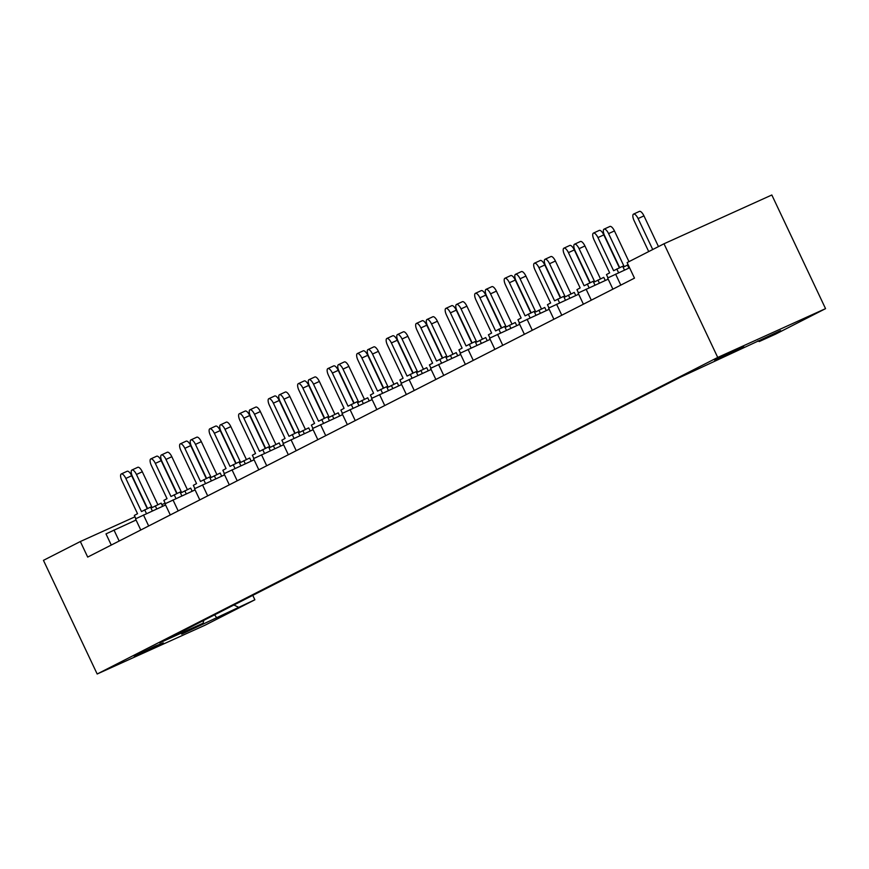<?xml version="1.0" encoding="UTF-8"?>
<svg xmlns="http://www.w3.org/2000/svg" width="869" height="869" viewBox="0 0 869 869"><rect width="100%" height="100%" fill="white"/><g stroke="black" fill="none" stroke-linecap="round" stroke-linejoin="round"><path stroke-width="1.3" d="M743.755 346.818L714.698 360.287L735.652 349.968L743.755 346.818M163.339 642.919L134.282 656.388L155.225 646.069L163.339 642.919M759.234 341.539L775.68 334.098L825.55 308.647L771.824 194.993L664.003 243.776L627.125 262.59L634.479 278.145L87.693 557.083L80.339 541.528L43.45 560.353L97.176 674.007L204.997 625.224L254.867 599.784L181.697 634.131L203.085 623.214L159.635 642.875L680.449 377.179L780.623 330.622L759.234 341.539L757.931 340.887M252.77 595.363L254.867 599.784M233.891 604.987L238.421 607.225M612.906 289.149L607.637 277.993L629.58 267.793M111.275 545.059L105.996 533.892L136.064 520.02M140.778 530.003L135.51 518.847L165.566 504.965M170.291 514.948L165.012 503.792L195.08 489.91M199.794 499.892L194.526 488.736L224.582 474.865M229.307 484.848L224.028 473.681L254.096 459.81M258.81 469.792L253.542 458.626L283.598 444.754M288.323 454.737L283.044 443.581L313.112 429.699M317.826 439.681L312.558 428.526L342.614 414.643M347.339 424.626L342.06 413.47L372.128 399.599M376.842 409.571L371.574 398.415L401.63 384.543M406.355 394.526L401.076 383.359L431.143 369.488M435.858 379.471L430.589 368.315L460.646 354.433M465.371 364.415L460.092 353.259L490.159 339.377M494.874 349.36L489.605 338.204L519.662 324.333M524.387 334.304L519.108 323.149L549.175 309.277M553.89 319.26L548.621 308.093L578.678 294.222M583.403 304.204L578.124 293.038L608.191 279.166M165.143 503.151L161.862 504.639M134.977 516.805L80.339 541.528M825.55 308.647L717.729 357.441L97.176 674.007M717.729 357.441L664.003 243.776M203.085 623.214L203.791 620.347M214.578 614.85L217.022 618.141M142.31 471.769L136.455 474.474A6.105 2.249 -114.8 0 0 131.914 470.01L137.769 467.305A6.105 2.249 65.2 0 1 142.31 471.769L157.865 504.683M131.914 470.01A6.105 2.249 -114.8 0 0 132.501 476.636L147.556 508.484M136.455 474.474L152.108 507.594L161.167 503.151L162.644 506.29M155.301 505.867L156.768 508.952M131.686 475.734L125.831 478.439A6.105 2.249 -114.8 0 0 121.291 473.963L127.146 471.259A6.105 2.249 65.2 0 1 131.686 475.734L147.241 508.637M121.291 473.963A6.105 2.249 -114.8 0 0 121.866 480.59L137.53 513.709L134.337 515.447L135.836 518.63M140.724 529.894L140.083 530.362M125.831 478.439L141.484 511.559L150.533 507.116L152.347 510.95M144.678 509.821L146.47 513.612M171.823 456.714L165.968 459.429A6.105 2.249 -114.8 0 0 161.428 454.954L167.282 452.249A6.105 2.249 65.2 0 1 171.823 456.714L187.378 489.627M161.428 454.954A6.105 2.249 -114.8 0 0 162.003 461.58L177.07 493.44M165.968 459.429L181.621 492.549L190.669 488.106L192.158 491.235M184.815 490.811L186.27 493.896M201.326 441.669L195.471 444.374A6.105 2.249 -114.8 0 0 190.93 439.899L196.785 437.194A6.105 2.249 65.2 0 1 201.326 441.669L216.881 474.572M190.93 439.899A6.105 2.249 -114.8 0 0 191.517 446.525L206.572 478.384M195.471 444.374L211.124 477.494L220.183 473.051L221.66 476.19M214.317 475.756L215.784 478.841M230.839 426.614L224.984 429.319A6.105 2.249 -114.8 0 0 220.444 424.854L226.298 422.149A6.105 2.249 65.2 0 1 230.839 426.614L246.394 459.516M220.444 424.854A6.105 2.249 -114.8 0 0 221.019 431.469L236.086 463.329M224.984 429.319L240.637 462.438L249.685 457.996L251.174 461.135M243.831 460.7L245.286 463.796M260.342 411.558L254.487 414.263A6.105 2.249 -114.8 0 0 249.946 409.799L255.801 407.094A6.105 2.249 65.2 0 1 260.342 411.558L275.897 444.461M249.946 409.799A6.105 2.249 -114.8 0 0 250.533 416.414L265.588 448.274M254.487 414.263L270.14 447.383L279.199 442.94L280.676 446.079M273.333 445.645L274.8 448.741M289.855 396.503L284 399.208A6.105 2.249 -114.8 0 0 279.46 394.743L285.314 392.038A6.105 2.249 65.2 0 1 289.855 396.503L305.41 429.416M279.46 394.743A6.105 2.249 -114.8 0 0 280.035 401.359L295.102 433.218M284 399.208L299.653 432.327L308.701 427.885L310.19 431.024M302.846 430.589L304.302 433.685M319.357 381.448L313.503 384.163A6.105 2.249 -114.8 0 0 308.962 379.688L314.817 376.983A6.105 2.249 65.2 0 1 319.357 381.448L334.913 414.361M308.962 379.688A6.105 2.249 -114.8 0 0 309.549 386.314L324.604 418.174M313.503 384.163L329.155 417.283L338.215 412.84L339.692 415.969M332.349 415.545L333.815 418.63M348.871 366.403L343.016 369.108A6.105 2.249 -114.8 0 0 338.476 364.632L344.33 361.928A6.105 2.249 65.2 0 1 348.871 366.403L364.426 399.305M338.476 364.632A6.105 2.249 -114.8 0 0 339.051 371.259L354.118 403.118M343.016 369.108L358.669 402.228L367.717 397.785L369.206 400.913M361.862 400.49L363.318 403.574M378.373 351.348L372.519 354.052A6.105 2.249 -114.8 0 0 367.978 349.588L373.833 346.872A6.105 2.249 65.2 0 1 378.373 351.348L393.929 384.25M367.978 349.588A6.105 2.249 -114.8 0 0 368.565 356.203L383.62 388.063M372.519 354.052L388.171 387.172L397.231 382.729L398.708 385.869M391.365 385.434L392.831 388.53M161.2 460.679L155.334 463.383A6.105 2.249 -114.8 0 0 150.793 458.919L156.659 456.203A6.105 2.249 65.2 0 1 161.2 460.679L176.744 493.581M150.793 458.919A6.105 2.249 -114.8 0 0 151.38 465.534L167.033 498.654L163.839 500.392L165.349 503.585M170.237 514.839L169.585 515.306M155.334 463.383L170.997 496.503L180.046 492.06L181.86 495.895M174.191 494.765L175.983 498.556M190.702 445.623L184.847 448.328A6.105 2.249 -114.8 0 0 180.307 443.863L186.162 441.159A6.105 2.249 65.2 0 1 190.702 445.623L206.257 478.526M180.307 443.863A6.105 2.249 -114.8 0 0 180.882 450.479L196.546 483.598L193.352 485.337L194.852 488.53M199.74 499.784L199.099 500.251M184.847 448.328L200.5 481.448L209.548 477.005L211.363 480.839M203.694 479.71L205.486 483.501M220.215 430.568L214.35 433.273A6.105 2.249 -114.8 0 0 209.809 428.808L215.675 426.103A6.105 2.249 65.2 0 1 220.215 430.568L235.76 463.47M209.809 428.808A6.105 2.249 -114.8 0 0 210.396 435.423L226.049 468.554L222.855 470.281L224.365 473.475M229.253 484.739L228.601 485.195M214.35 433.273L230.013 466.392L239.062 461.95L240.876 465.795M233.207 464.654L234.999 468.445M249.718 415.512L243.863 418.217A6.105 2.249 -114.8 0 0 239.323 413.753L245.177 411.048A6.105 2.249 65.2 0 1 249.718 415.512L265.273 448.426M239.323 413.753A6.105 2.249 -114.8 0 0 239.898 420.379L255.562 453.499L252.368 455.237L253.867 458.419M258.756 469.684L258.115 470.151M243.863 418.217L259.516 451.348L268.564 446.905L270.378 450.739M262.71 449.61L264.502 453.401M279.231 400.468L273.366 403.173A6.105 2.249 -114.8 0 0 268.825 398.697L274.691 395.992A6.105 2.249 65.2 0 1 279.231 400.468L294.787 433.37M268.825 398.697A6.105 2.249 -114.8 0 0 269.412 405.323L285.065 438.443L281.871 440.181L283.381 443.364M288.269 454.628L287.617 455.095M273.366 403.173L289.029 436.292L298.078 431.85L299.892 435.684M292.223 434.554L294.015 438.345M308.734 385.412L302.879 388.117A6.105 2.249 -114.8 0 0 298.339 383.653L304.193 380.937A6.105 2.249 65.2 0 1 308.734 385.412L324.289 418.315M298.339 383.653A6.105 2.249 -114.8 0 0 298.914 390.268L314.578 423.388L311.384 425.126L312.883 428.319M317.782 439.573L317.131 440.04M302.879 388.117L318.532 421.237L327.58 416.794L329.394 420.629M321.726 419.499L323.518 423.29M338.247 370.357L332.382 373.062A6.105 2.249 -114.8 0 0 327.841 368.597L333.707 365.892A6.105 2.249 65.2 0 1 338.247 370.357L353.802 403.259M327.841 368.597A6.105 2.249 -114.8 0 0 328.428 375.212L344.081 408.332L340.887 410.07L342.397 413.264M347.285 424.517L346.633 424.984M332.382 373.062L348.045 406.181L357.094 401.739L358.908 405.573M351.239 404.443L353.031 408.234M407.887 336.292L402.032 338.997A6.105 2.249 -114.8 0 0 397.491 334.532L403.346 331.828A6.105 2.249 65.2 0 1 407.887 336.292L423.442 369.195M397.491 334.532A6.105 2.249 -114.8 0 0 398.067 341.148L413.133 373.007M402.032 338.997L417.685 372.117L426.733 367.674L428.221 370.813M420.878 370.379L422.334 373.474M437.389 321.237L431.535 323.941A6.105 2.249 -114.8 0 0 426.994 319.477L432.849 316.772A6.105 2.249 65.2 0 1 437.389 321.237L452.945 354.139M426.994 319.477A6.105 2.249 -114.8 0 0 427.581 326.092L442.636 357.952M431.535 323.941L447.187 357.061L456.247 352.618L457.724 355.758M450.381 355.323L451.847 358.419M466.903 306.181L461.048 308.886A6.105 2.249 -114.8 0 0 456.507 304.422L462.362 301.717A6.105 2.249 65.2 0 1 466.903 306.181L482.458 339.095M456.507 304.422A6.105 2.249 -114.8 0 0 457.083 311.048L472.149 342.907M461.048 308.886L476.701 342.006L485.749 337.574L487.237 340.702M479.894 340.279L481.35 343.364M367.75 355.302L361.895 358.006A6.105 2.249 -114.8 0 0 357.355 353.542L363.209 350.837A6.105 2.249 65.2 0 1 367.75 355.302L383.305 388.204M357.355 353.542A6.105 2.249 -114.8 0 0 357.93 360.157L373.594 393.277L370.4 395.015L371.899 398.208M376.798 409.462L376.147 409.929M361.895 358.006L377.548 391.126L386.596 386.683L388.41 390.518M380.741 389.388L382.534 393.179M397.263 340.246L391.398 342.951A6.105 2.249 -114.8 0 0 386.857 338.486L392.723 335.782A6.105 2.249 65.2 0 1 397.263 340.246L412.818 373.159M386.857 338.486A6.105 2.249 -114.8 0 0 387.444 345.112L403.097 378.232L399.903 379.97L401.413 383.153M406.301 394.417L405.649 394.884M391.398 342.951L407.061 376.071L416.11 371.628L417.924 375.473M410.255 374.343L412.047 378.134M426.766 325.202L420.911 327.906A6.105 2.249 -114.8 0 0 416.37 323.431L422.225 320.726A6.105 2.249 65.2 0 1 426.766 325.202L442.321 358.104M416.37 323.431A6.105 2.249 -114.8 0 0 416.946 330.057L432.61 363.177L429.416 364.915L430.915 368.098M435.814 379.362L435.163 379.829M420.911 327.906L436.564 361.026L445.612 356.583L447.426 360.418M439.757 359.288L441.55 363.079M496.405 291.137L490.55 293.841A6.105 2.249 -114.8 0 0 486.01 289.366L491.865 286.661A6.105 2.249 65.2 0 1 496.405 291.137L511.96 324.039M486.01 289.366A6.105 2.249 -114.8 0 0 486.597 295.992L501.652 327.852M490.55 293.841L506.203 326.961L515.263 322.518L516.74 325.647M509.397 325.223L510.863 328.308M525.919 276.081L520.064 278.786A6.105 2.249 -114.8 0 0 515.523 274.311L521.378 271.606A6.105 2.249 65.2 0 1 525.919 276.081L541.474 308.984M515.523 274.311A6.105 2.249 -114.8 0 0 516.099 280.937L531.165 312.797M520.064 278.786L535.717 311.906L544.765 307.463L546.253 310.602M538.91 310.168L540.366 313.253M555.421 261.026L549.566 263.731A6.105 2.249 -114.8 0 0 545.026 259.266L550.881 256.561A6.105 2.249 65.2 0 1 555.421 261.026L570.976 293.928M545.026 259.266A6.105 2.249 -114.8 0 0 545.613 265.881L560.668 297.741M549.566 263.731L565.219 296.85L574.279 292.408L575.756 295.547M568.413 295.112L569.879 298.208M456.279 310.146L450.414 312.851A6.105 2.249 -114.8 0 0 445.873 308.376L451.739 305.671A6.105 2.249 65.2 0 1 456.279 310.146L471.834 343.049M445.873 308.376A6.105 2.249 -114.8 0 0 446.46 315.002L462.112 348.121L458.919 349.859L460.429 353.042M465.317 364.307L464.665 364.774M450.414 312.851L466.077 345.971L475.126 341.528L476.94 345.362M469.271 344.233L471.063 348.024M485.782 295.091L479.927 297.795A6.105 2.249 -114.8 0 0 475.386 293.331L481.241 290.626A6.105 2.249 65.2 0 1 485.782 295.091L501.337 327.993M475.386 293.331A6.105 2.249 -114.8 0 0 475.962 299.946L491.626 333.066L488.432 334.804L489.942 337.998M494.83 349.251L494.179 349.718M479.927 297.795L495.58 330.915L504.628 326.472L506.442 330.307M498.773 329.177L500.566 332.968M515.295 280.035L509.43 282.74A6.105 2.249 -114.8 0 0 504.889 278.276L510.755 275.571A6.105 2.249 65.2 0 1 515.295 280.035L530.85 312.938M504.889 278.276A6.105 2.249 -114.8 0 0 505.476 284.891L521.128 318.011L517.935 319.749L519.445 322.942M524.333 334.196L523.681 334.663M509.43 282.74L525.093 315.86L534.142 311.417L535.956 315.251M528.287 314.122L530.079 317.913M584.935 245.97L579.08 248.675A6.105 2.249 -114.8 0 0 574.539 244.211L580.394 241.506A6.105 2.249 65.2 0 1 584.935 245.97L600.49 278.873M574.539 244.211A6.105 2.249 -114.8 0 0 575.115 250.826L590.181 282.686M579.08 248.675L594.733 281.795L603.781 277.352L605.269 280.491M597.926 280.057L599.382 283.153M614.437 230.915L608.582 233.62A6.105 2.249 -114.8 0 0 604.042 229.155L609.908 226.451A6.105 2.249 65.2 0 1 614.437 230.915L628.971 261.645M604.042 229.155A6.105 2.249 -114.8 0 0 604.628 235.781L619.684 267.63M608.582 233.62L624.235 266.74L628.113 264.697M627.429 265.012L628.895 268.097M643.951 215.86L638.096 218.575A6.105 2.249 -114.8 0 0 633.555 214.1L639.41 211.395A6.105 2.249 65.2 0 1 643.951 215.86L658.474 246.59M633.555 214.1A6.105 2.249 -114.8 0 0 634.131 220.726L648.719 251.575M638.096 218.575L652.728 249.533M544.798 264.98L538.943 267.685A6.105 2.249 -114.8 0 0 534.402 263.22L540.257 260.515A6.105 2.249 65.2 0 1 544.798 264.98L560.353 297.893M534.402 263.22A6.105 2.249 -114.8 0 0 534.978 269.846L550.642 302.966L547.448 304.693L548.958 307.887M553.846 319.151L553.195 319.607M538.943 267.685L554.596 300.804L563.644 296.362L565.458 300.207M557.789 299.066L559.582 302.868M574.311 249.924L568.445 252.64A6.105 2.249 -114.8 0 0 563.905 248.165L569.771 245.46A6.105 2.249 65.2 0 1 574.311 249.924L589.866 282.838M563.905 248.165A6.105 2.249 -114.8 0 0 564.492 254.791L580.144 287.911L576.951 289.649L578.461 292.831M583.349 304.096L582.697 304.563M568.445 252.64L584.109 285.76L593.158 281.317L594.972 285.151M587.303 284.022L589.095 287.813M603.814 234.88L597.959 237.585A6.105 2.249 -114.8 0 0 593.418 233.109L599.273 230.404A6.105 2.249 65.2 0 1 603.814 234.88L619.369 267.782M593.418 233.109A6.105 2.249 -114.8 0 0 594.005 239.735L609.658 272.855L606.464 274.593L607.974 277.776M612.862 289.04L612.211 289.507M597.959 237.585L613.612 270.704L622.66 266.262L624.474 270.096M616.805 268.966L618.598 272.757M113.969 530.014L119.172 541.029M143.472 514.969L148.675 525.973M172.985 499.914L178.188 510.918M202.488 484.859L207.691 495.862M232.001 469.803L237.204 480.818M261.504 454.748L266.707 465.762M291.017 439.703L296.22 450.707M320.52 424.648L325.723 435.651M350.033 409.592L355.236 420.596M379.536 394.537L384.739 405.551M409.049 379.481L414.252 390.496M438.552 364.437L443.755 375.441M468.065 349.381L473.268 360.385M497.568 334.326L502.771 345.33M527.081 319.271L532.284 330.274M556.584 304.215L561.787 315.23M586.097 289.16L591.3 300.174M615.6 274.115L620.803 285.119"/></g></svg>
